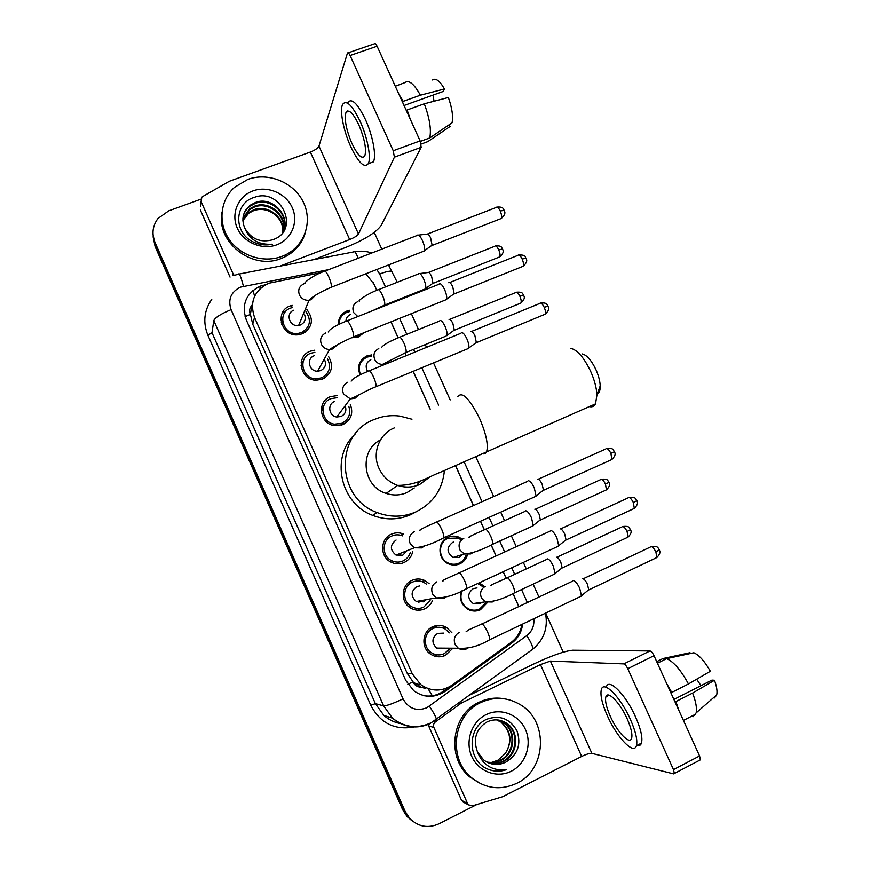 <?xml version="1.0" encoding="UTF-8"?>
<svg xmlns="http://www.w3.org/2000/svg" width="870" height="870" viewBox="0 0 870 870"><rect width="100%" height="100%" fill="white"/><g stroke="black" fill="none" stroke-linecap="round" stroke-linejoin="round"><path stroke-width="1.3" d="M479.163 582.856L484.536 586.489M487.287 602.66L480.414 609.761C476.347 611.567 472.29 611.458 468.245 609.468C461.404 605.129 459.088 599.006 461.274 591.132M467.44 554.94C466.179 559.029 463.656 561.987 459.871 563.814C456.13 565.435 452.356 565.446 448.55 563.858C437.392 559.519 437.077 541.684 448.039 537.356C451.465 535.876 454.945 535.768 458.501 537.029L462.09 538.987M360.093 374.894C356.874 366.455 359.136 360.137 366.89 355.939L371.544 354.927L370.609 356.254M357.929 336.505L358.005 337.103M338.463 324.608C338.267 318.224 341.062 313.711 346.825 311.058L349.512 310.296L348.707 311.764M364.073 332.644L358.407 336.951L351.252 337.832M431.857 627.172L433.902 628.118M452.356 648.705L445.418 655.371C440.34 657.589 435.446 657.209 430.715 654.24C420.775 648.096 422.026 631.196 432.684 626.748C437.392 624.703 442.003 624.932 446.517 627.422L451.878 632.718M409.117 582.095L410.988 582.498M416.643 608.326L414.707 609.729M432.597 600.235C431.085 604.161 428.453 607.021 424.723 608.837C419.982 610.87 415.338 610.631 410.781 608.097C400.146 602.377 400.983 584.803 412.043 580.333C416.393 578.463 420.721 578.561 425.006 580.616L429.149 583.683M386.389 537.856L388.074 537.834M398.514 562.553L397.275 563.803M412.771 551.33C411.684 556.485 408.802 560.215 404.115 562.488C399.765 564.336 395.448 564.239 391.13 562.194C379.679 557.039 379.962 538.628 391.489 534.115C395.426 532.451 399.395 532.407 403.386 533.995L400.7 535.267M343.693 422.352L343.4 424.408M350.305 404.387C353.579 413.359 351.088 420.112 342.823 424.658L334.352 425.615C319.627 423.82 316.604 401.516 330.372 396.655L337.332 395.556M324.325 376.318L324.412 378.211M328.61 356.58C333.895 366.172 331.883 373.687 322.563 379.113L316.31 380.223C300.357 380.473 295.289 356.33 310.166 351.219L314.82 350.164M304.641 330.73L305 332.405M306.882 309.557C314.092 319.431 312.591 327.501 302.401 333.754L298.649 334.711C281.63 337.603 273.832 311.427 290.047 305.979L292.146 305.326L291.211 307.871M419.035 609.652L418.426 610.207M435.304 625.932L437.316 627.303L435.304 625.932M302.521 332.068L303.249 333.384M321.204 272.582L268.623 283.283C254.16 290.547 249.462 301.944 254.529 317.474L412.304 673.837L420.786 684.636C431.205 691.704 441.677 691.846 452.215 685.06L511.125 642.408C517.074 637.928 520.662 631.935 521.902 624.41M252.398 304.282L252.061 305.131C249.549 307.849 248.972 310.96 250.332 314.462L245.079 316.647M250.332 314.462L252.061 305.131M421.265 687.191L412.967 681.884C414.707 685.375 417.469 687.137 421.265 687.191L425.669 688.583M250.527 314.886L252.713 324.195L407.182 673.26L412.771 681.449M376.786 290.362L374.002 284.175L365.878 273.778M518.792 606.564L512.963 593.59M506.101 578.311L503.154 571.742M496.063 555.952L491.137 544.99M484.318 529.819L480.479 521.26M473.432 505.568L455.434 465.493M430.139 409.161L413.152 371.338M406.127 355.71L404.887 352.937M398.112 337.854L390.935 321.856M383.887 306.186L383.583 305.49L424.397 289.253M280.869 319.856L282.554 318.931M281.249 322.705L282.663 321.759M433.042 654.969L432.444 655.24M321.367 408.465L323.172 407.562M301.172 362.529L302.825 361.757M301.042 365.617L302.662 364.65M413.098 821.541L408.389 817.495L403.865 810.492L155.056 244.503L153.033 234.595L155.056 244.503L403.865 810.492L408.389 817.495L413.098 821.541M411.793 820.617L407.106 816.593L402.603 809.633L155.11 246.569L153.098 236.727M265.459 284.74L260.217 286.165C245.938 293.342 241.284 304.587 246.275 319.899L405.703 680.34L413.761 690.758C424.081 697.947 434.521 698.153 445.081 691.378L511.864 643.006C518.074 638.308 521.652 631.99 522.62 624.062M476.858 804.511L439.035 823.77C428.04 828.621 418.263 826.826 409.683 818.409L405.126 811.373L155.001 242.415C151.554 233.758 152.554 225.776 158.003 218.468L168.769 210.834L200.785 199.23M374.252 232.388L381.789 249.135M388.857 264.817L389.706 266.698M545.653 613.1L563.238 652.152M376.862 290.33L373.143 282.413M518.868 606.52L513.039 593.547M506.177 578.278L503.23 571.71M496.139 555.919L491.213 544.957M484.394 529.776L480.555 521.228M473.508 505.535L455.51 465.45M430.215 409.128L413.228 371.305M406.203 355.678L404.963 352.905L445.69 336.222M398.188 337.821L391.011 321.824M383.964 306.153L383.692 305.533M449.67 686.691L443.537 691.128C437.697 695.228 431.281 696.772 424.277 695.75M259.706 288.122L261.294 287.568M282.065 256.345C263.773 263.392 240.566 256.063 229.234 239.478C217.772 222.97 220.186 200.111 234.519 187.344L247.809 179.416C268.232 171.901 293.614 182.276 303.162 201.818C312.972 221.252 304.848 245.753 285.197 255.008L282.065 256.345M305.098 233.443C301.672 244.057 294.832 251.919 284.577 257.041L281.467 258.379C252.572 270.809 215.771 242.338 221.97 212.106M273.049 239.62C300.846 230.256 280.945 187.398 254.638 197.272C234.715 202.536 233.171 231.485 251.898 241.294C258.455 244.774 265.263 245.742 272.31 244.187C258.597 245.035 249.418 239.674 244.774 228.092C251.202 239.13 260.543 243.002 272.778 239.718L273.049 239.62M252.931 190.921C267.623 185.462 285.969 193.325 292.255 207.669C298.758 221.937 291.657 239.315 276.91 244.764C262.272 250.429 243.589 242.61 237.26 228.06C230.713 213.596 238.152 196.163 252.931 190.921M284.044 229.408C288.873 213.987 270.548 197.381 255.399 203.341L250.016 206.157C246.319 209.017 244.002 212.628 243.078 216.989M282.772 232.551C291.841 216.826 272.549 195.696 255.584 202.427L250.19 205.244C242.893 211.475 241.088 219.088 244.774 228.092M283.446 231.061C286.643 215.999 268.982 201.372 254.66 206.94L249.331 209.746L242.893 218.783M283.609 230.659C287.209 215.499 269.374 200.372 254.845 206.049L249.505 208.854L242.926 218.337M282.913 232.268C284.958 217.5 267.829 204.352 254.127 209.605L248.82 212.4L248.657 213.28L253.942 210.496C261.75 208.213 268.917 209.746 275.42 215.086C280.76 219.838 283.228 225.613 282.837 232.42M248.657 213.28L242.882 220.578M248.82 212.4L242.871 220.132M347.467 110.979L347.478 111.751L347.467 110.979M232.801 275.399L233.084 273.822L201.079 201.525L200.687 206.407M230.039 277.106L200.394 210.105M313.853 259.619L346.173 247.243C364.421 239.805 376.112 232.497 381.245 225.33L421.178 147.291L394.393 157.155L358.473 233.997C357.265 235.792 354.318 237.641 349.653 239.544L279.814 266.198M348.163 52.82L374.394 43.804C375.046 43.065 375.949 43.859 377.091 46.197L350.088 55.506C348.946 53.146 348.065 52.33 347.467 53.059L318.964 146.084C317.909 148.194 315.038 150.173 310.362 152.032L229.31 181.286L202.699 196.544L201.829 197.207L201.079 201.525M394.393 157.155L393.229 150.749L420.112 140.886L377.091 46.197M420.112 140.886L421.178 147.291M393.229 150.749L350.088 55.506M233.084 273.822L234.226 275.355M358.821 124.834C353.089 113.056 348.816 108.87 346.032 112.273C344.096 118.918 346.053 129.304 351.926 143.463C357.624 155.251 361.898 159.438 364.769 156.024C366.694 149.531 364.715 139.135 358.821 124.834M404.039 105.498L443.232 91.448L444.472 88.968L420.373 95.2L403.191 101.344L402.679 102.519M432.966 95.124L434.054 101.235M369.065 163.44L373.35 161.863C376.612 156.35 372.838 135.622 365.389 119.451C357.57 103.443 351.741 97.766 347.891 102.421M350.74 146.671C358.473 162.712 364.291 168.399 368.217 163.745C371.414 158.253 367.575 137.536 360.115 121.332C352.306 105.313 346.51 99.615 342.726 104.248C339.398 109.968 343.454 130.815 350.74 146.671M410.281 119.244L407.116 109.979L424.288 103.802L448.365 97.473C452.063 107.923 453.303 116.362 452.063 122.779L429.758 137.939L420.33 141.397M406.594 111.132L407.116 109.979M421.156 144.05L427.866 141.582L450.029 126.509L449.214 124.725M429.758 137.939C431.444 129.597 429.617 118.211 424.288 103.802M346.717 111.382L346.749 112.012M403.191 101.344L399.004 94.417M420.373 95.2C414.066 83.89 408.954 79.67 405.039 82.563L395.284 86.25M444.472 88.968C439.654 80.747 435.674 77.745 432.531 79.975M516.758 783.326C500.62 790.678 485.503 788.785 471.42 777.639C447.474 758.325 453.194 714.629 480.773 702.536C494.454 696.37 507.71 697.131 520.543 704.83C548.655 721.165 546.632 769.537 516.758 783.326M481.251 784.011L469.778 776.932C445.962 757.716 451.66 714.27 479.098 702.231C487.059 698.436 495.324 697.261 503.893 698.719M505.72 762.163C517.802 754.812 521.532 744.328 516.91 730.702C509.863 718.642 499.902 714.792 487.015 719.153C467.647 726.885 467.103 758.879 486.015 768.308C492.594 771.559 499.337 772.038 506.253 769.754C492.387 771.048 482.785 765.121 477.478 751.984L483.611 759.923C490.473 765.002 497.749 765.796 505.459 762.294L505.459 762.294C500.37 764.719 495.008 765.024 489.375 763.207M486.156 714.607C500.5 707.44 518.846 714.455 525.447 729.528C532.277 744.502 525.741 764.001 511.342 771.168C497.042 778.563 478.359 771.625 471.714 756.324C464.841 741.131 471.703 721.556 486.156 714.607M488.048 762.664C493.214 763.947 498.064 763.501 502.599 761.315C517.389 754.877 519.194 731.616 506.144 723.253L499.51 720.24M488.374 762.805C493.66 764.219 498.64 763.806 503.306 761.554C518.118 755.095 519.934 731.8 506.862 723.416C500.467 719.272 493.812 718.794 486.906 722.002C475.999 729.049 472.856 739.043 477.478 751.984M486.765 762.022C491.43 762.87 495.78 762.316 499.793 760.358C514.464 753.975 516.258 730.909 503.328 722.622L498.108 720.012M487.08 762.196C491.876 763.142 496.346 762.609 500.489 760.597C515.192 754.192 516.987 731.083 504.024 722.774L498.456 720.066M501.229 722.143L501.925 723.057C510.886 732.083 512.06 742.164 505.448 753.322C512.604 741.36 511.19 730.963 501.24 722.143L497.053 719.914M500.544 721.991L496.694 719.892M505.448 753.322L498.01 760.152L491.822 762.403M488.472 769.417C494.443 771.559 500.37 771.668 506.253 769.754M581.997 353.905C586.597 354.808 591.219 359.995 595.852 369.467C598.516 375.427 599.974 380.886 600.213 385.845C600.322 390.195 599.376 392.849 597.375 393.805M589.316 406.584C592.068 407.312 594.134 406.41 595.515 403.876L596.94 395.023C596.57 387.803 594.428 379.809 590.512 371.044C583.705 357.135 577.006 349.544 570.394 348.294M380.462 439.948C358.766 450.453 362.453 486.504 386.128 493.399C393.251 495.715 400.2 495.443 406.975 492.583L414.283 487.918M444.429 470.463C442.493 489.679 432.901 503.523 415.642 511.995C403.038 517.335 390.184 517.519 377.101 512.55C335.896 498.173 334.461 433.836 374.339 419.46C382.517 416.088 391.021 414.957 399.852 416.077L411.945 419.231M416.262 511.723L410.444 514.79C398.09 520.032 385.497 520.216 372.675 515.355C340.137 503.686 330.208 456.87 355.069 434.152M416.545 485.688L419.927 481.088M292.537 307.501L290.613 308.089C276.29 312.917 283.261 336.016 298.269 333.362L301.477 332.536C310.198 327.327 311.688 320.41 305.946 311.786M283.065 323.553L281.793 324.51M293.842 310.198C285.11 313.156 289.514 327.24 298.627 325.456L300.411 324.988C304.663 322.813 306.077 319.431 304.663 314.842M417.23 235.259C418.503 234.291 420.232 236.053 422.428 240.544C424.277 244.916 424.973 248.276 424.506 250.647L423.07 251.484M418.557 235.096L426.844 234.139C427.79 233.443 429.051 234.704 430.639 237.934L432.096 245.22L431.172 245.884M303.38 333.319L303.13 331.742M314.875 352.339L310.699 353.274C297.562 357.798 302.108 379.103 316.191 378.809L321.617 377.83C329.512 373.35 331.448 366.966 327.424 358.69M302.727 366.596L301.303 367.618M314.113 355.776C306.099 358.549 309.013 371.544 317.583 371.218L320.715 370.62C325.478 367.945 326.663 364.106 324.271 359.103M439.132 284.001C440.459 283 442.275 284.838 444.581 289.525C446.364 293.723 447.039 296.942 446.604 299.215L445.146 300.085M448.757 282.761C449.746 282.043 451.062 283.359 452.726 286.73L454.151 293.723L453.216 294.408M322.618 379.092L322.672 377.341M337.092 397.699L330.872 398.656C318.724 402.962 321.465 422.646 334.461 424.158L341.834 423.309C348.761 419.601 351.088 413.946 348.816 406.344M322.9 409.607L321.258 410.629M334.471 401.548C327.055 404.18 328.849 416.197 336.777 416.991L341.105 416.458C345.466 414.087 346.815 410.52 345.14 405.779M461.22 332.851C462.644 332.046 464.515 334.015 466.842 338.745C468.56 342.758 469.224 345.858 468.81 348.022L467.331 348.924M470.833 331.535C471.888 330.948 473.247 332.362 474.922 335.755L476.314 342.465L475.368 343.161M323.955 405.398L321.791 406.29M341.377 425.18L341.834 423.309M402.451 535.866C398.917 534.452 395.404 534.474 391.924 535.953C381.745 539.933 381.538 556.191 391.663 560.682C395.437 562.466 399.232 562.542 403.027 560.922C406.758 559.138 409.215 556.245 410.39 552.243M396.067 540.053C389.858 544.946 389.836 549.949 396.013 555.06L402.788 555.169L406.986 550.71M528.101 480.762C529.808 480.566 531.864 482.893 534.245 487.755L536.072 495.922L534.593 496.879M537.66 479.185C538.921 479.033 540.411 480.708 542.13 484.209L543.435 490.104L542.488 490.843M400.069 555.843L400.417 553.309M426.681 584.27L423.907 582.389C420.123 580.551 416.306 580.464 412.456 582.117C402.701 586.065 401.994 601.572 411.39 606.575C415.381 608.772 419.46 608.978 423.603 607.195L430.117 600.659M419.786 585.912L416.784 586.63C410.76 591.295 410.575 596.233 416.241 601.464L423.527 601.801L426.322 599.658M550.601 530.526C552.406 530.537 554.516 532.995 556.92 537.899L558.714 545.718L557.235 546.686M560.149 528.851C561.476 528.851 563.01 530.624 564.75 534.147L566.011 539.791L565.087 540.553M418.905 602.421L419.481 600.887M418.861 609.826L418.024 610.207M449.366 632.838L445.288 629.086C441.308 626.868 437.229 626.661 433.064 628.477C423.657 632.403 422.592 647.313 431.379 652.685C435.522 655.273 439.818 655.599 444.265 653.664L449.855 648.683M443.591 633.11L437.588 633.393C431.727 637.895 431.411 642.789 436.653 648.096L458.316 648.237C461.002 649.879 463.764 650.075 466.614 648.824L467.331 648.444M572.58 580.964L573.21 580.518C575.113 580.736 577.278 583.313 579.703 588.272L581.454 595.776L580.007 596.744M582.737 578.757C584.14 578.909 585.717 580.768 587.467 584.325L588.707 589.74L587.794 590.491M437.653 648.65L437.98 648.106M430.661 628.629L429.921 628.423M436.849 655.099L434.663 656.132M444.363 648.639L445.244 648.15M349.49 311.601L346.934 312.319C341.801 314.657 339.169 318.648 339.072 324.314M352.067 337.484L357.777 336.57L362.464 333.286M350.621 314.451C347.652 315.777 346.075 318.061 345.868 321.313M418.601 273.702C419.818 272.81 421.504 274.572 423.668 278.998C425.43 283.152 426.104 286.317 425.68 288.492L425.571 288.786M419.808 273.55L427.888 272.538C428.79 271.897 430.019 273.158 431.585 276.356L432.999 283.196L432.172 283.805M339.115 322.759L338.419 323.042M371.37 356.2L366.977 357.146C359.81 361.006 357.646 366.846 360.506 374.687M370.848 359.647C366.009 362.453 364.943 366.4 367.662 371.468M439.774 320.747C441.057 319.921 442.819 321.78 445.038 326.326C446.734 330.317 447.397 333.351 446.995 335.439L446.886 335.733M449.061 319.486C450.007 318.898 451.291 320.236 452.889 323.499L454.281 330.078L453.433 330.698M359.691 365.139L358.842 365.487M460.676 539.498L457.837 538.03L448.017 538.334C437.751 542.391 438.056 559.106 448.518 563.151C452.085 564.63 455.608 564.619 459.088 563.097C462.427 561.498 464.732 558.921 466.005 555.375M453.727 542.01L452.607 542.423C446.419 547.48 446.56 552.493 453.009 557.463L459.306 557.409L462.655 554.484M525.567 510.799C527.209 510.733 529.178 513.05 531.472 517.748L533.256 525.491L531.94 526.35M534.8 509.222C536.007 509.167 537.432 510.831 539.096 514.224L540.357 519.803L539.52 520.477M461.981 590.806C459.469 598.429 461.546 604.4 468.234 608.717C472.018 610.577 475.803 610.664 479.609 608.989L485.797 602.866M476.988 587.903L473.269 588.609C467.255 593.449 467.223 598.429 473.193 603.53L480.001 603.649L482.002 602.301M546.751 559.225L547.263 558.844C548.992 558.975 551.014 561.4 553.331 566.153L555.071 573.58L553.766 574.45M556.474 557.192C557.746 557.279 559.214 559.018 560.878 562.433L562.118 567.805L561.302 568.48M483.046 586.771L477.706 583.531M607.108 695.25L607.249 696.163L607.108 695.25M464.449 802.738L461.535 800.324L467.516 803.434L433.902 727.494L428.605 725.885L428.247 724.503M461.535 800.324L428.605 725.885M470.191 694.858L533.212 664.245C551.395 655.697 564.565 651.01 572.732 650.205L649.966 650.945C651.238 651.238 652.587 652.815 654.001 655.675L627.77 668.693C626.356 665.811 625.041 664.212 623.823 663.886L550.405 661.069L540.455 664.593L461.22 703.134L435.359 721.937C433.597 723.427 433.108 725.286 433.902 727.494M467.516 803.434L468.538 804.88L472.508 805.816L502.795 796.681L581.671 756.432C586.326 754.181 589.729 753.159 591.883 753.355L673.63 773.887L674.348 773.484L673.478 769.613L699.567 755.954L654.001 655.675M699.567 755.954L700.383 759.836L699.621 760.26M673.478 769.613L627.77 668.693M627.194 718.87C620.016 702.558 607.575 689.986 605.868 696.848C604.867 700.785 606.336 707.234 610.261 716.206C617.178 732.04 629.76 745.285 631.631 738.228C632.599 734.323 631.12 727.875 627.194 718.87M636.883 745.459C639.156 746.123 640.69 745.34 641.473 743.1C642.832 737.782 640.842 729.006 635.491 716.771C625.682 694.499 608.706 677.632 606.336 686.952M607.347 715.749C616.689 737.173 633.849 755.345 636.416 745.699C637.743 740.392 635.731 731.616 630.369 719.37C620.549 697.066 603.671 680.133 601.377 689.421C600.017 694.782 602.007 703.558 607.347 715.749M678.687 709.996L675.914 701.546L692.607 693.064L714.477 680.264L711.954 680.101L673.891 699.447M674.783 701.427L675.914 701.546M690.367 653.5L690.008 652.707L662.929 658.546L656.709 661.646M693.031 716.739L696.141 712.889C697.087 708.332 695.902 701.72 692.607 693.064M714.477 697.936L716.706 694.912C717.5 691.476 716.76 686.593 714.477 680.264M696.674 679.209L700.992 685.68M606.39 695.837L606.52 696.522M688.464 683.961C680.862 670.074 673.576 661.624 666.605 658.633L693.858 652.75C699.241 655.186 704.743 661.363 710.366 671.27L688.464 683.961L671.77 692.422L670.65 692.313M671.77 692.422L666.757 683.755M657.426 663.212L666.605 658.633M432.325 695.772L428.29 689.018M254.649 296.148L252.855 290.504M412.967 681.884L407.834 684.266M252.713 324.195L254.529 317.474M407.182 673.26L412.304 673.837M252.507 323.716L252.996 323.161M363.269 359.473L362.833 358.505M475.509 611.023L475.292 610.359M339.561 320.399L338.843 320.051M443.102 656.241L444.363 655.338M402.603 809.633L405.126 811.373M155.11 246.569L155.001 242.415M282.804 312.134L285.643 311.558M457.946 536.833L458.631 538.356M466.222 555.31L466.831 556.659M328.664 269.646L240.468 287.144C230.887 291.95 227.766 299.454 231.083 309.666L403.049 698.882C408.541 708.582 416.436 711.573 426.713 707.821L526.741 635.633C532.103 631.402 534.452 625.769 533.788 618.744M430.454 723.525C416.773 729.451 404.115 727.668 392.49 718.163L383.637 705.896L213.792 320.573C215.184 317.485 220.947 313.853 231.083 309.666M435.772 720.316L436.425 719.479C435.979 717.054 433.641 712.628 429.41 706.212M414.142 726.983C394.686 730.408 380.233 723.187 370.794 705.309L207.897 335.254L212.008 332.699L375.383 703.634L383.909 715.444C388.825 719.794 394.48 722.502 400.885 723.557M207.897 335.254C202.764 322.444 204.048 310.481 211.758 299.378M213.792 320.573L212.008 332.699M403.049 698.882C392.925 703.591 386.454 705.929 383.637 705.896L375.383 703.634L370.794 705.309M527.361 602.508L521.532 589.555M514.692 574.32L511.745 567.762M504.654 552.004L499.728 541.053M492.931 525.926L489.092 517.378M482.045 501.718L464.014 461.611M438.61 405.105L421.819 367.749M414.805 352.154L413.554 349.37M406.79 334.33L399.613 318.366M392.587 302.727L392.272 302.031M385.486 286.926L379.679 274.028L376.786 269.526M531.668 650.358L532.821 649.161C532.875 646.432 530.852 641.919 526.741 635.633M379.679 274.028C386.846 271.331 391.087 270.537 392.435 271.636L392.555 271.908M358.157 258.259C356.047 252.55 354.384 250.473 353.144 252.028L239.228 274.028M243.437 286.295C240.957 276.693 239.261 272.658 238.347 274.202L233.628 275.572M510.277 643.017L511.864 643.006M443.537 691.128L445.081 691.378M358.473 233.997L318.964 146.084M349.653 239.544L310.362 152.032M394.24 427.953C379.233 433.912 371.827 453.139 378.939 468.245C382.833 476.575 389.075 482.284 397.644 485.406C405.137 487.842 412.434 487.57 419.547 484.568L429.976 476.901M457.609 396.774C462.079 390.989 469.43 398.275 479.664 418.622C486.069 433.619 488.418 444.537 486.7 451.389C485.819 453.727 484.242 454.434 481.98 453.52M427.681 233.954L495.987 207.549C497.074 206.44 498.488 207.571 500.206 210.964C501.609 214.335 501.957 216.847 501.261 218.511L500.141 218.946M504.296 210.377L500.206 210.964M303.891 283.805C299.03 286.339 297.605 290.199 299.628 295.387C301.781 298.976 304.924 300.585 309.067 300.237L310.992 299.726L315.658 295.104M305.272 283.326C302.434 283.957 312.384 275.464 324.021 271.44C324.836 270.124 326.424 271.918 328.773 276.834L329.001 277.356C330.883 281.978 331.655 285.273 331.318 287.241L330.339 287.633M449.616 282.576L517.726 255.432C518.857 254.279 520.336 255.465 522.141 259.01C523.501 262.24 523.849 264.654 523.185 266.253L522.033 266.709M526.143 258.205L522.141 259.01M325.782 332.905C320.932 335.494 319.518 339.398 321.552 344.618C323.325 347.706 325.989 349.349 329.545 349.533L332.916 348.903L337.299 344.824M328.24 331.981C329.871 328.98 335.842 325.38 346.151 321.193C347.01 319.845 348.663 321.726 351.132 326.848L351.36 327.37C353.176 331.796 353.927 334.961 353.601 336.853L352.6 337.266M471.638 331.405L539.563 303.532C540.738 302.336 542.282 303.576 544.174 307.262C545.49 310.372 545.827 312.689 545.196 314.211L544.033 314.701M548.089 306.251L544.174 307.262M347.772 382.234C342.932 384.888 341.54 388.836 343.585 394.077L350.295 398.862L354.938 398.308L358.973 394.795M351.154 381.136C352.818 378.472 358.56 375.144 368.391 371.175C369.282 369.783 371.022 371.762 373.6 377.101L373.828 377.623C375.579 381.865 376.297 384.888 375.992 386.704L374.97 387.128M538.28 479.185L605.65 449.05C606.955 447.778 608.706 449.203 610.892 453.357L611.871 459.512L610.686 460.045M606.803 448.518C614.35 447.756 612.926 450.41 614.535 451.704L610.892 453.357M414.37 531.613C409.563 534.441 408.193 538.519 410.281 543.837L414.337 547.795L421.635 547.915L424.049 546.284M419.992 530.635C417.296 530.863 426.3 526.437 435.685 522.424C436.707 520.967 438.697 523.261 441.645 529.297L441.884 529.819C443.428 533.549 444.081 536.203 443.83 537.769L442.786 538.258M560.682 528.884L627.879 497.988C629.227 496.683 631.044 498.195 633.327 502.501L634.306 508.406L633.121 508.95M629.021 497.433C636.666 496.607 635.252 499.326 636.905 500.652L633.327 502.501M436.773 581.867C431.977 584.76 430.628 588.881 432.716 594.232L436.218 597.886L444.07 598.255L445.701 597.266M443.015 581.062C440.568 580.964 449.855 577.082 458.327 573.286C459.382 571.829 461.459 574.233 464.547 580.518L464.776 581.04C466.266 584.607 466.896 587.141 466.668 588.642L465.635 589.131M583.172 578.8L650.205 547.121C651.597 545.816 653.49 547.404 655.882 551.874L656.839 557.539L655.675 558.094M659.34 549.786L655.882 551.874M459.284 632.37C454.499 635.317 453.161 639.483 455.271 644.855L458.316 648.237C468.43 648.966 478.87 646.149 489.614 639.776L488.592 640.276M466.092 631.75L468.702 629.815L481.066 624.366C482.176 622.92 484.34 625.454 487.559 631.979L487.787 632.501C489.223 635.926 489.832 638.352 489.614 639.776L581.367 596.091M428.649 272.375L494.617 246.34C495.65 245.307 497.02 246.46 498.706 249.799C500.043 252.985 500.391 255.345 499.761 256.867L498.749 257.27M502.653 249.081L498.706 249.799M357.766 301.618C353.166 304.054 351.85 307.762 353.796 312.721L357.798 316.56M359.451 301.096C356.743 301.596 366.814 293.929 377.526 290.069C378.504 288.786 380.146 290.526 382.474 295.3L382.691 295.789C384.442 300.117 385.084 303.206 384.627 305.065L372.947 310.536M449.801 319.344L515.595 292.635C516.671 291.559 518.096 292.755 519.868 296.235C521.163 299.302 521.511 301.575 520.902 303.043L519.868 303.467M523.74 295.311L519.868 296.235M378.787 348.544C374.198 351.045 372.893 354.775 374.85 359.767C376.525 362.692 379.037 364.247 382.365 364.443L385.638 363.845L389.477 360.474M381.375 347.728C383.104 344.998 388.89 341.616 398.754 337.593C399.776 336.266 401.505 338.093 403.93 343.063L404.148 343.552C405.833 347.706 406.464 350.675 406.018 352.459L382.365 364.443L381.245 365.9M535.311 509.244L600.42 479.729C601.659 478.554 603.334 479.99 605.455 484.046L606.433 489.864L605.379 490.343M601.453 479.239C609.033 478.533 607.369 481.088 609 482.328L605.455 484.046M463.808 538.356C459.273 541.064 458.012 544.957 460.012 550.047L464.243 553.983L470.79 553.929L472.649 552.733M469.158 537.529C466.44 537.834 475.303 533.723 484.601 529.689C485.797 528.275 487.842 530.472 490.734 536.279L490.952 536.779C492.409 540.292 492.964 542.804 492.616 544.305L491.528 544.805M556.898 557.224L621.854 526.992C623.137 525.806 624.877 527.318 627.096 531.516L628.053 537.105L627.009 537.606M630.543 529.58L627.096 531.516M485.308 586.347C480.784 589.11 479.522 593.035 481.534 598.147L485.253 601.844L492.311 601.975L493.442 601.333M491.202 585.64C488.646 585.717 497.749 582.084 506.307 578.213C507.536 576.81 509.668 579.115 512.68 585.129L512.898 585.63C514.3 589.012 514.844 591.415 514.518 592.851L513.441 593.362M591.883 753.355L550.405 661.069M581.671 756.432L540.455 664.593M459.327 702.775L461.22 703.134M623.823 663.886L649.966 650.945M460.578 703.525L458.784 703.178M433.554 721.426L435.359 721.937M479.935 583.183L477.88 583.596M458.501 537.029L456.761 537.682M446.517 627.422L442.09 627.727M425.006 580.616L421.635 581.475M415.501 683.842L420.786 684.636M407.106 816.593L409.683 818.409M252.398 323.444L253.137 322.639M400.526 723.579C394.24 722.448 388.705 719.729 383.909 715.444L392.49 718.163C404.506 727.581 417.437 729.093 431.292 722.709L532.821 649.161C544.011 639.7 548.231 627.705 545.479 613.176M538.943 597.048L533.125 584.129M526.285 568.926L523.338 562.39M516.258 546.675L511.342 535.757M504.546 520.662L500.718 512.147M493.681 496.52L475.607 456.38M450.181 399.906L433.521 362.91M426.517 347.347L425.278 344.585M418.513 329.578L411.347 313.657M404.322 298.051L404.006 297.355M397.231 282.304L388.477 264.969M371.805 252.985C366.183 251.125 360.463 250.712 354.645 251.724M260.282 287.905L260.793 285.958M250.19 205.244L250.016 206.157M249.505 208.854L249.331 209.746M285.197 255.008L284.577 257.041M349.087 111.186L346.032 112.273M373.35 161.863L368.217 163.745M471.42 777.639L469.778 776.932M506.862 723.416L506.155 723.264M504.024 722.774L503.328 722.622M600.213 385.845L596.94 395.023M386.128 493.399L397.644 485.406C417.121 485.253 426.365 477.63 440.579 472.192L595.515 403.876M377.101 512.55L372.675 515.355M497.074 207.103C504.176 206.582 502.98 209.398 504.241 210.246C504.208 211.421 506.992 213.15 501.261 218.511L431.998 245.47M298.269 333.362L297.66 334.798M298.627 325.456L309.067 300.237C312.841 296.3 320.258 291.972 331.318 287.241L424.375 250.973M324.999 271.059L417.067 235.509M432.096 245.22L424.506 250.647M518.835 254.975C527.263 254.856 524.392 257.27 526.1 258.107C526.035 259.26 528.851 260.804 523.185 266.253L454.064 293.973M316.191 378.809L315.418 380.168M317.583 371.218L329.545 349.533C335.57 345.444 343.585 341.214 353.601 336.853L446.484 299.552M347.163 320.791L438.969 284.272M454.151 293.723L446.604 299.215M540.694 303.043C547.839 302.368 546.708 305.174 548.056 306.175C547.969 307.197 550.775 308.828 545.196 314.211L476.227 342.704M334.461 424.158L333.493 425.441M336.777 416.991L350.295 398.862C359.788 395.165 365.346 390.815 375.992 386.704L468.691 348.359M369.413 370.75L460.969 333.232M476.314 342.465L468.81 348.022M391.663 560.682L389.76 561.411M396.013 555.06L414.337 547.795C422.766 547.197 432.597 543.848 443.83 537.769L535.974 496.259M614.535 451.704C614.361 452.541 617.211 454.053 611.871 459.512L543.348 490.343M436.74 521.956L527.557 481.393M543.435 490.104L536.072 495.922M411.39 606.575L409.107 606.945M416.241 601.464L436.218 597.886C445.516 597.951 455.673 594.862 466.668 588.642L558.616 546.055M636.905 500.652C636.688 501.424 639.58 502.903 634.306 508.406L565.935 540.042M459.371 572.808L549.96 531.2M566.011 539.791L558.714 545.718M651.336 546.567C659.101 545.707 657.644 548.394 659.373 549.84C659.123 550.547 662.048 551.982 656.839 557.539L588.631 589.98M431.379 652.685L428.714 652.63M482.1 623.877L572.46 581.225M588.707 589.74L581.454 595.776M495.596 245.938C502.642 245.416 501.348 248.135 502.61 248.972C502.555 250.114 505.307 251.604 499.761 256.867L432.923 283.413M378.57 289.656L418.459 273.93M432.999 283.196L425.68 288.492M516.595 292.211C523.729 291.646 522.381 294.332 523.707 295.234C523.62 296.246 526.361 297.823 520.902 303.043L454.194 330.296M399.819 337.158L439.6 321.03M454.281 330.078L446.995 335.439M448.518 563.151L447.637 563.412M453.009 557.463L464.243 553.983C471.638 553.537 481.088 550.318 492.616 544.305L533.169 525.795M609 482.328C608.804 483.1 611.632 484.525 606.433 489.864L540.281 520.032M485.699 529.199L525.045 511.386M540.357 519.803L533.256 525.491M622.887 526.491C630.489 525.719 628.901 528.308 630.565 529.623C630.326 530.33 633.186 531.722 628.053 537.105L562.053 568.023M468.234 608.717L467.168 608.848M473.193 603.53L485.253 601.844C493.573 601.92 503.328 598.93 514.518 592.851L554.984 573.874M507.384 577.713L546.632 559.464M562.118 567.805L555.071 573.58M674.348 773.484L700.383 759.836M468.538 804.88L462.535 801.738M609.163 695.206L605.868 696.848M641.473 743.1L636.416 745.699M695.761 714.107L683.428 720.436M716.706 694.912L696.141 712.889"/></g></svg>
